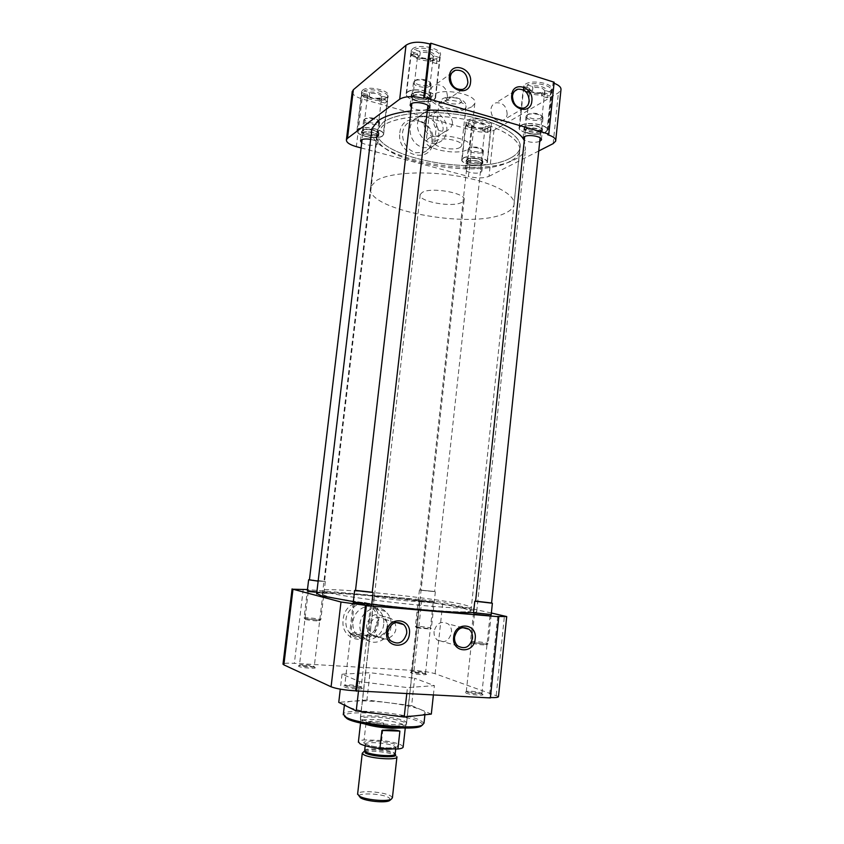 <?xml version="1.0" encoding="UTF-8"?>
<svg xmlns="http://www.w3.org/2000/svg" width="844" height="844" viewBox="0 0 844 844"><rect width="100%" height="100%" fill="white"/><g stroke="black" fill="none" stroke-linecap="round" stroke-linejoin="round"><path stroke-width="0.63" stroke-dasharray="4.22 3.17" d="M314.643 667.361L314.717 667.393C318.526 669.007 301.93 668.015 298.776 666.433L298.565 665.832C300.158 665.04 312.269 666.19 314.643 667.361M313.81 666.285L314.253 666.602C314.97 667.657 302.194 666.654 299.863 665.462L299.662 664.935C304.04 664.523 308.756 664.977 313.81 666.285M425.566 673.828L425.956 673.997C429.374 675.443 414.763 674.461 411.049 672.984L410.522 672.309C414.794 671.919 419.806 672.425 425.566 673.828M424.806 672.805L425.492 673.206C426.167 674.145 414.837 673.174 412.03 672.056L411.566 671.465C415.322 671.128 419.742 671.571 424.806 672.805M481.797 693.979L482.335 694.201C486.439 695.962 470.678 694.981 466.12 693.177L465.392 692.27C469.971 691.795 475.446 692.365 481.797 693.979M480.974 692.85L481.903 693.399C482.694 694.517 470.572 693.483 467.175 692.143L466.532 691.341C470.572 690.93 475.383 691.436 480.974 692.85M361.475 687.807L361.58 687.86C366.222 689.833 348.118 688.873 344.173 686.921L343.867 686.088C345.797 685.159 358.594 686.415 361.475 687.807M360.567 686.626L361.179 687.058C362.023 688.345 348.234 687.28 345.354 685.834L345.08 685.106C349.827 684.589 354.986 685.096 360.567 686.626M378.407 622.186C376.624 646.789 339.541 644.362 343.181 619.443C345.365 594.471 382.163 597.795 378.407 622.186M377.31 622.271C376.35 635.173 360.673 643.065 351.632 634.973C347.285 631.133 345.375 626.09 345.924 619.823C347 606.161 364.007 598.797 372.563 608.039C376.245 611.858 377.827 616.595 377.31 622.271M322.471 593.153L308.229 591.781L322.471 593.153M432.444 602.785L419.13 601.466L432.444 602.785M489.056 615.403L474.497 613.957L489.056 615.403M369.862 605.348L354.227 603.85C353.372 603.217 366.845 604.504 369.862 605.348M431.316 714.087L421.283 709.793L425.154 712.589C425.46 713.971 423.066 714.952 417.98 715.543C408.601 716.419 395.994 715.902 380.159 713.982C364.502 711.882 353.552 709.414 347.327 706.565L344.5 704.223C344.278 702.704 347.137 701.68 353.066 701.164C362.603 700.488 374.652 701.048 389.221 702.82C403.727 704.708 414.415 707.04 421.283 709.793L411.619 705.647L414.636 678.238L434.396 685.634L407.441 687.586L359.576 681.614L342.031 674.156L370.02 672.71L414.636 678.238M424.004 723.15L420.143 720.206C404.656 712.61 344.964 707.778 343.36 714.119M327.145 596.328L322.44 594.514C317.376 589.471 430.282 600.559 462.607 608.039L470.931 610.697C473.083 612.849 448.481 612.069 412.79 608.524C377.173 605 339.098 599.514 327.145 596.328M327.599 592.541L322.883 590.8C317.787 586.021 430.651 597.193 462.987 604.452L471.321 607.005C473.484 609.041 448.902 608.155 413.233 604.578C377.616 601.034 339.552 595.621 327.599 592.541M304.072 617.977L304.547 618.219C306.889 619.095 319.454 620.351 320.657 619.834L320.309 619.443C317.523 618.452 303.281 617.164 304.072 617.977L307.343 590.663L323.526 592.235L316.838 592.119M433.415 601.899L418.529 600.506L433.415 601.899M383.714 624.222C382.775 636.882 367.425 644.658 358.573 636.714L357.75 635.986C354.058 632.219 352.465 627.514 352.982 621.849C354.016 608.957 369.619 601.487 378.26 609.516L379.061 610.254C382.67 613.999 384.22 618.652 383.714 624.222M369.239 626.448C368.933 629.772 369.841 632.557 371.972 634.804C379.42 639.256 384.632 636.935 387.586 627.841C387.892 624.391 386.9 621.543 384.621 619.296C377.257 615.128 372.12 617.513 369.239 626.448M434.08 631.375C433.795 634.92 434.829 637.79 437.192 639.974C444.197 643.645 448.966 641.218 451.498 632.694C451.783 629.044 450.675 626.132 448.185 623.938C441.264 620.509 436.57 622.988 434.08 631.375M422.411 725.059C422.802 724.004 421.589 722.833 418.761 721.546C403.094 713.781 341.968 709.34 344.489 716.324M391.067 626.343C390.107 639.71 373.512 647.432 364.798 638.296C361.053 634.488 359.438 629.708 359.966 623.959C361.01 610.866 376.793 603.281 385.539 611.415C389.749 615.234 391.584 620.213 391.067 626.343M417.864 600.474L420.017 601.181C422.665 602.764 384.611 598.987 376.065 596.803L374.251 596.18C372.109 594.651 408.591 598.259 417.864 600.474M404.55 720.998L406.629 722.643C409.013 726.884 370.442 724.089 362.108 719.352L360.367 717.875C358.51 713.676 395.456 716.345 404.55 720.998M387.079 626.322C386.447 635.047 375.675 640.09 369.957 634.234C367.457 631.734 366.38 628.58 366.718 624.771C369.799 615.023 375.411 612.311 383.545 616.616C386.246 619.116 387.428 622.355 387.079 626.322M375.232 627.314C374.82 631.238 375.654 634.361 377.722 636.692C382.395 642.221 395.045 637.747 395.889 628.885C396.1 624.729 394.612 621.363 391.426 618.768C382.807 614.305 377.416 617.164 375.232 627.314M498.487 696.522L435.114 673.723C430.06 672.204 423.034 671.107 414.035 670.463L294.345 663.342C287.635 662.983 283.858 663.205 283.014 663.996M497.696 616.468L489.288 697.534L490.417 697.577M489.288 697.534L490.375 697.925M358.468 691.352L359.576 681.614M342.031 674.156L340.29 689.158M406.766 693.757L407.441 687.586M433.373 695.087L434.396 685.634M411.619 705.647L366.918 700.003L370.02 672.71M366.918 700.003L338.76 702.356M414.035 670.463L421.831 599.673L307.469 589.555M421.831 599.673L442.836 602.426L435.114 673.723M491.366 613.008L442.836 602.426M473.558 612.712L490.1 614.421M353.246 602.542C353.446 601.994 367.784 603.428 371.012 604.315M473.568 612.544C476.153 612.322 477.208 611.942 476.733 611.372L467.597 608.471C434.038 600.78 320.087 589.27 316.679 593.438M371.582 131.548C371.001 159.273 480.067 179.361 515.325 159.252C520.948 156.351 524.346 152.912 525.517 148.945L524.272 140.589M510.673 157.955C515.811 155.275 518.902 152.12 519.978 148.47C523.459 137.192 501.273 122.675 467.354 116.092C433.521 109.435 396.015 112.569 382.997 122.401L377.416 129.596C368.754 155.95 476.607 177.789 510.673 157.955M462.67 608.049L470.994 610.708C473.157 612.86 448.533 612.079 412.8 608.535C377.152 605 339.035 599.514 327.082 596.318L322.376 594.503C317.312 589.46 430.303 600.548 462.67 608.049M353.351 601.635L371.771 604.188M427.37 110.121L410.986 110.975M467.333 120.47C473.02 116.366 493.371 120.439 491.398 125.25L489.858 126.98C483.96 130.947 464.084 126.948 465.92 122.127L467.333 120.47M463.177 158.007C468.831 154.304 489.277 158.239 487.336 162.618L485.817 164.19C479.941 167.756 459.98 163.894 461.773 159.505L463.177 158.007M362.593 90.203C367.583 85.339 390.382 90.403 388.177 95.826L387.122 97.292C381.889 101.987 359.607 97.028 361.654 91.563L362.593 90.203M357.909 129.269C362.846 124.87 385.761 129.723 383.598 134.671L382.554 136C377.363 140.241 354.986 135.483 356.97 130.514L357.909 129.269M412.442 48.941C418.508 43.107 443.005 48.667 440.42 55.219L438.986 57.213C432.634 62.825 408.77 57.392 411.155 50.809L412.442 48.941M407.441 91.985C413.454 86.7 438.078 92.038 435.557 98.02L434.132 99.824C427.834 104.909 403.854 99.697 406.164 93.684L407.441 91.985M525.422 84.147C532.226 79.294 553.928 83.64 551.659 89.348L549.602 91.68C542.555 96.364 521.413 92.101 523.523 86.373L525.422 84.147M521.054 125.334C527.827 120.966 549.634 125.155 547.408 130.356L545.361 132.476C538.335 136.686 517.108 132.582 519.165 127.36L521.054 125.334M419.151 121.114C427.929 124.585 432.202 131.2 431.98 140.959C431.157 146.666 428.33 150.506 423.477 152.479L415.512 152.732C406.65 149.356 402.314 142.71 402.514 132.803C403.485 126.547 406.724 122.591 412.22 120.956L419.151 121.114M399.824 132.867C401.828 109.731 436.38 119.679 432.909 142.003C431.273 164.886 396.458 155.686 399.824 132.867M510.62 157.944C476.586 177.757 368.828 155.94 377.479 129.617L383.06 122.412C396.068 112.6 433.542 109.467 467.344 116.124C501.22 122.686 523.385 137.203 519.904 148.47C518.838 152.11 515.747 155.264 510.62 157.944M510.261 161.267C476.238 180.901 368.448 159.147 377.068 133.046L382.648 125.914C395.646 116.198 433.13 113.128 466.943 119.753C500.83 126.305 523.016 140.716 519.545 151.888C518.48 155.496 515.389 158.619 510.261 161.267C515.389 158.577 518.48 155.454 519.556 151.846C523.016 140.674 500.83 126.252 466.943 119.711C433.13 113.075 395.646 116.145 382.648 125.872L377.078 133.004C368.448 159.115 476.238 180.859 510.272 161.236M481.882 163.114L482.852 162.101C484.097 159.252 470.868 156.71 467.175 159.094L466.247 160.075C465.065 162.934 478.094 165.445 481.882 163.114M466.152 168.304C469.855 165.983 483.084 168.505 481.85 171.279L480.88 172.26C477.092 174.529 464.063 172.039 465.234 169.264L466.152 168.304M378.27 134.829L378.935 133.974C380.317 130.757 365.494 127.613 362.255 130.451L361.643 131.274C360.335 134.502 374.926 137.604 378.27 134.829M370.653 139.376C375.464 140.42 377.848 141.803 377.806 143.522L377.141 144.356C372.415 146.054 367.256 145.537 361.696 142.815M429.501 98.463L430.408 97.303C432.022 93.41 416.103 89.96 412.157 93.367L411.313 94.486C409.794 98.389 425.439 101.786 429.501 98.463M541.141 131.231L542.449 129.87C543.874 126.484 529.779 123.773 525.348 126.6L524.103 127.919C522.752 131.305 536.605 133.985 541.141 131.231M410.047 128.14C410.891 122.454 413.729 118.688 418.54 116.82L426.325 116.704C434.913 120.122 439.091 126.611 438.88 136.19C438.078 141.792 435.314 145.558 430.567 147.478L422.781 147.721C414.098 144.377 409.857 137.857 410.047 128.14M507.17 114.278C506.653 106.302 502.94 102.472 496.008 102.789C493.086 103.759 491.377 105.975 490.881 109.456C491.345 117.305 494.985 121.156 501.8 121.019C504.86 120.112 506.643 117.865 507.17 114.278M447.457 96.575C446.792 88.04 442.71 84.136 435.188 84.885C432.423 86.004 430.809 88.209 430.334 91.5C430.936 99.887 434.934 103.823 442.33 103.295C445.252 102.24 446.961 100.003 447.457 96.575M417.569 123.034C418.424 117.274 421.283 113.455 426.157 111.577C436.063 107.694 448.47 119.69 446.719 131.263C445.811 137.393 442.678 141.317 437.319 143.005C427.591 146.086 415.86 134.323 417.569 123.034M428.33 138.574C437.54 131.717 473.611 138.933 470.045 146.803L467.608 149.451C457.764 155.918 423.108 148.945 426.252 141.011L428.33 138.574M472.376 106.344L474.834 103.39C478.485 94.644 442.594 87.132 433.32 94.802L431.21 97.524C427.982 106.312 462.47 113.602 472.376 106.344M424.078 123.53C424.648 119.721 426.547 117.2 429.786 115.997C438.047 115.311 442.509 119.626 443.163 128.921C442.572 132.898 440.547 135.451 437.097 136.58C429.005 137.002 424.669 132.645 424.078 123.53M452.584 122.918C451.002 114.109 446.17 109.931 438.068 110.395C435.335 111.208 433.721 113.539 433.246 117.39C432.909 127.212 436.97 131.864 445.421 131.337C449.409 129.913 451.804 127.106 452.584 122.918M352.201 91.954C352.581 94.707 355.873 97.028 362.087 98.927L473.473 130.736C481.913 132.782 488.76 132.624 494.004 130.261L558.39 92.829L560.943 89.981M554.17 82.216L553.031 82.902L547.661 134.692M554.065 83.261L553.031 82.902M494.004 130.261L489.014 176.312C483.791 178.348 476.923 178.4 468.431 176.47L473.473 130.736M361.084 147.922L468.431 176.47M489.014 176.312L538.736 150.97M427.444 109.414C421.852 110.923 416.503 110.258 411.397 107.431M539.727 141.444C534.379 142.974 529.241 142.541 524.324 140.146M523.755 139.703L523.037 138.638M468.504 124.817L466.11 126.294L466.088 123.519C464.474 127.729 480.806 131.706 487.98 128.9L487.589 132.445L490.047 131.01L490.934 126.558C492.653 122.38 475.995 118.308 468.895 121.23L468.504 124.817L473.8 126.336L471.385 127.803L471.68 125.134L467.903 159.379L468.652 158.577C474.149 157.248 478.4 157.923 481.397 160.603L480.605 161.837C477.535 163.747 466.943 161.7 467.903 159.379M463.462 158.081C468.979 154.484 488.898 158.313 487.02 162.575L485.532 164.105C479.814 167.587 460.339 163.831 462.09 159.548L463.462 158.081M487.589 132.445L482.388 130.957L482.673 128.288C477.303 128.858 473.642 127.982 471.69 125.672L470.878 124.743C473.231 127.444 477.482 128.415 483.633 127.655L487.98 128.9M482.388 130.957L484.825 129.512L490.047 131.01M481.323 162.955C477.472 165.318 464.422 162.354 467.122 159.716L467.734 159.252C470.846 157.248 481.945 159.02 482.219 161.552L481.323 162.955M466.5 122.718L470.91 123.984M471.385 127.803L466.11 126.294M490.438 127.455L486.081 126.189C485.036 123.045 480.774 121.81 473.315 122.507L468.895 121.23M473.315 122.507L474.096 123.657L473.8 126.336M486.081 126.189L485.121 126.832L484.825 129.512M482.673 128.288L483.633 127.655M481.397 161.014L485.131 126.79C484.002 124.184 480.32 123.14 474.096 123.657M526.856 88.842L523.955 90.624L524.377 86.7L523.713 87.892C521.877 92.893 539.147 97.197 547.418 93.853L547.007 97.746L549.982 96.005L551.164 90.793C553.126 85.824 535.455 81.414 527.278 84.896L526.856 88.842L532.543 90.603L529.631 92.376L529.895 89.591L525.928 127.127L526.941 126.041C533.028 124.416 537.66 125.123 540.835 128.161L539.77 129.818C536.088 132.065 524.82 129.881 525.928 127.127M521.36 125.429C527.975 121.167 549.222 125.25 547.06 130.324L545.055 132.381C538.219 136.496 517.509 132.487 519.524 127.402L521.36 125.429M547.007 97.746L541.426 96.016L541.732 93.104C535.908 93.832 531.973 92.893 529.916 90.287L529.895 89.591M541.426 96.016L544.38 94.275L549.982 96.005M540.54 131.063C535.898 133.869 521.93 130.588 525.126 127.412L525.949 126.779C529.642 124.427 541.373 126.22 541.753 129.185L540.54 131.063M524.377 86.7L529.104 88.177L529.009 89.295C531.488 92.344 536.077 93.389 542.755 92.407L547.418 93.853M529.104 88.177L529.937 89.443M529.631 92.376L523.955 90.624M550.394 92.101L545.72 90.646C547.735 87.755 537.765 84.622 532.015 86.383L527.278 84.896M532.015 86.383L532.859 87.66L532.543 90.603M545.72 90.646L544.686 91.342L544.38 94.275M541.732 93.104L542.755 92.407M544.686 91.342L544.749 91.152C543.673 88.124 539.706 86.953 532.859 87.66M413.655 53.763L411.155 55.809L411.344 52.412C409.245 58.173 428.921 63.606 436.918 59.555L436.453 63.616L438.025 62.709L439.049 61.633L439.882 56.717C442.151 50.999 422.021 45.418 414.13 49.648L413.655 53.763L419.901 55.704L417.379 57.73L417.727 54.66L417.791 55.293L416.862 54.216C419.795 57.867 424.775 59.122 431.811 57.972L436.918 59.555M407.779 92.08C413.644 86.943 437.646 92.133 435.188 97.967L433.805 99.729C427.665 104.688 404.276 99.603 406.534 93.737L407.779 92.08M436.453 63.616L430.324 61.728L430.672 58.679C424.521 59.544 420.228 58.415 417.791 55.293M430.324 61.728L432.898 59.734L439.049 61.633M428.003 96.954C424.711 99.676 411.977 96.902 413.222 93.726L413.919 92.819C416.788 90.329 428.351 92.334 428.741 95.383L428.003 96.954M428.847 98.273C424.648 101.66 408.781 97.514 412.421 93.937L412.832 93.568C416.092 90.741 429.258 93.03 429.68 96.48L428.847 98.273M411.629 51.706L416.82 53.32L416.862 54.216M416.82 53.32L417.727 54.66M417.379 57.73L411.155 55.809M439.513 57.561L434.386 55.957C435.715 52.676 424.754 49.237 419.341 51.273L414.13 49.648M419.341 51.273L420.249 52.623L419.901 55.704M434.386 55.957L433.246 56.664L432.898 59.734M430.672 58.679L431.811 57.972M433.246 56.664C431.685 53.14 427.349 51.8 420.249 52.623M363.564 94.665L361.527 96.332L361.812 93.03C360.008 97.799 378.45 102.704 385.339 99.339L384.906 103.031L386.214 102.293L387.027 101.407L387.681 97.176C389.633 92.45 370.811 87.428 364.017 90.93L363.564 94.665L369.334 96.321L367.267 97.978L367.657 95.551L366.813 94.549C369.566 97.714 374.166 98.864 380.612 97.978L385.339 99.339M358.215 129.354C363.036 125.06 385.37 129.797 383.271 134.629L382.248 135.916C377.194 140.051 355.366 135.42 357.307 130.567L358.215 129.354M384.906 103.031L379.241 101.407L379.568 98.632C373.903 99.297 369.936 98.263 367.657 95.551M379.241 101.407L381.34 99.771L387.027 101.407M376.888 133.489C374.177 135.757 362.308 133.225 363.374 130.598L363.88 129.934C366.264 127.834 377.141 129.765 377.426 132.329L376.888 133.489M377.669 134.66C374.24 137.466 359.544 133.827 362.572 130.894L362.878 130.62C365.579 128.235 377.964 130.44 378.281 133.352L377.669 134.66M361.971 92.608L366.813 94.549M366.76 93.99L367.604 95.193M367.267 97.978L361.527 96.332M387.47 97.704L382.722 96.332C380.855 92.819 376.224 91.479 368.828 92.312L364.017 90.93M368.828 92.312L369.672 93.526L369.334 96.321M382.722 96.332L381.667 96.986L381.34 99.771M379.568 98.632L380.612 97.978M381.667 96.986C379.937 94.053 375.928 92.903 369.672 93.526M480.468 164.78L481.291 163.936C482.314 161.563 471.258 159.442 468.156 161.426L467.376 162.248C466.384 164.622 477.303 166.722 480.468 164.78M420.861 590.241L434.607 591.644L420.861 590.241M434.544 591.496L419.426 589.956L434.544 591.496M416.145 626.839C418.962 627.683 430.197 628.854 431.231 628.411L430.567 627.957C427.286 626.997 414.636 625.805 415.396 626.522L416.145 626.839M482.494 152.258L483.39 150.791C483.053 148.196 472.018 146.434 468.926 148.491L468.061 149.43C466.964 152.142 478.991 154.484 482.494 152.258M467.513 161.246C470.931 159.062 483.148 161.404 481.998 164.021L481.101 164.949C477.609 167.091 465.571 164.77 466.658 162.153L467.513 161.246M416.978 627.989L429.501 628.949C426.273 627.999 414.003 626.965 416.588 627.862L416.978 627.989M481.702 151.023L482.483 149.747C479.497 147.056 475.309 146.392 469.929 147.753L469.422 148.154C466.975 150.517 478.348 153.154 481.702 151.023M539.632 133.046L540.73 131.907C541.911 129.09 530.127 126.822 526.403 129.174L525.358 130.271C524.219 133.099 535.845 135.335 539.632 133.046M491.567 603.133L475.594 601.287M475.605 601.139L491.577 602.985M471.511 642.094C474.887 643.096 486.745 644.352 487.99 643.835L487.093 643.223C483.116 642.084 469.623 640.807 470.488 641.662L471.511 642.094M541.764 119.32L542.966 117.358C542.523 114.33 530.876 112.569 527.205 114.974L526.044 116.229C524.789 119.447 537.575 121.947 541.764 119.32M525.717 128.974C529.821 126.378 542.829 128.879 541.521 131.991L540.308 133.236C536.13 135.768 523.322 133.299 524.578 130.187L525.717 128.974M472.429 643.36C478.115 644.521 482.884 645.027 486.724 644.869L485.944 644.331C481.998 643.181 468.789 642.105 471.891 643.191L472.429 643.36M540.92 117.96L541.964 116.24C538.799 113.191 534.241 112.505 528.281 114.172L527.595 114.721C524.694 117.559 536.868 120.502 540.92 117.96M427.845 100.33L428.594 99.37C429.944 96.132 416.619 93.251 413.317 96.079L412.6 97.018C411.323 100.257 424.448 103.105 427.845 100.33M372.246 592.404L355.514 590.547M350.376 633.295C353.225 634.329 366.581 635.69 368.058 635.089L367.562 634.54C364.144 633.338 348.804 631.977 349.732 632.958L350.376 633.295M430.25 86.004L431.073 84.126C430.567 80.591 417.506 78.334 414.256 81.235L413.476 82.29C412.041 85.993 426.484 89.179 430.25 86.004M412.558 95.857C416.208 92.734 430.904 95.91 429.417 99.486L428.583 100.552C424.838 103.601 410.363 100.468 411.777 96.891L412.558 95.857M351.378 634.625C353.858 635.532 365.42 636.703 366.718 636.176L366.296 635.701C362.846 634.488 347.717 633.348 351.209 634.561L351.378 634.625M429.322 84.569L430.039 82.934C429.585 79.864 418.276 77.901 415.448 80.412L415.121 80.718C411.83 83.904 425.65 87.639 429.322 84.569M355.524 590.378L372.267 592.235M376.73 136.549L377.289 135.842C378.439 133.162 366.043 130.535 363.321 132.898L362.793 133.574C361.696 136.264 373.934 138.859 376.73 136.549M318.146 581.115L324.085 581.305L309.431 579.817M309.442 579.67L324.813 581.379L318.146 581.157M378.977 123.53L379.589 122.148C379.209 119.162 366.908 116.989 364.207 119.426L363.637 120.207C362.414 123.277 375.886 126.178 378.977 123.53M362.625 132.708C365.621 130.103 379.304 132.993 378.028 135.947L377.416 136.728C374.335 139.281 360.842 136.422 362.055 133.457L362.625 132.708M305.454 619.422C307.501 620.182 318.388 621.268 319.443 620.825L319.137 620.477C316.373 619.496 302.458 618.388 305.338 619.38L305.454 619.422M378.133 122.232L378.661 121.03C378.312 118.445 367.667 116.546 365.315 118.677L365.083 118.888C362.34 121.504 375.137 124.764 378.133 122.232M422.264 192.411L420.217 194.5C417.2 201.326 451.951 207.898 461.7 202.444L464.094 200.176C467.544 193.392 431.368 186.598 422.264 192.411M404.287 722.232C397.376 719.531 387.407 717.811 374.367 717.073C365.22 716.788 360.557 717.474 360.367 719.141L362.087 720.618C368.828 723.413 379.04 725.196 392.703 725.967C401.027 726.199 405.563 725.608 406.344 724.205L404.287 722.232M401.586 727.982L405.458 726.494L403.464 724.563C396.743 721.915 387.037 720.227 374.346 719.51C365.441 719.246 360.905 719.932 360.715 721.567L364.154 723.783M403.189 746.761L401.206 744.999C397.123 743.068 390.593 741.549 381.646 740.452L383.587 723.129C376.867 720.681 371.033 720.459 366.085 722.464L364.102 739.914C360.757 740.251 358.869 740.863 358.415 741.749M504.712 213.384C470.868 229.948 362.477 209.407 370.706 186.819L376.181 180.69C389.063 172.419 426.621 170.298 460.645 176.586C494.742 182.8 517.203 195.681 513.88 205.356C512.867 208.479 509.808 211.158 504.712 213.384M460.223 147.362C454.199 151.403 432.603 147.067 434.597 142.172L435.926 140.632C441.707 136.443 463.841 140.874 461.689 145.748L460.223 147.362M396.902 757.163L395.446 755.369C389.833 752.036 367.393 749.81 363.142 752.183M392.407 797.78L390.92 796.135C384.642 791.735 358.32 789.942 357.645 793.887M390.371 799.933L389.179 797.865C381.91 792.822 352.096 792.516 360.272 797.643M381.646 740.452L364.102 739.914M366.085 722.464L383.587 723.129M303.239 589.175L294.345 663.342M496.24 695.234L504.427 615.856M362.087 98.927L356.358 146.666M553.147 143.628L558.39 92.829M365.346 743.954C361.601 742.266 364.566 741.254 374.261 740.905C386.373 741.908 393.631 743.226 396.047 744.851C400.067 746.529 397.218 747.584 387.501 747.995C375.01 746.961 367.625 745.621 365.346 743.954M372.447 747.415L366.518 745.463L365.346 744.345C364.102 741.211 388.694 742.847 394.581 746.265L395.899 747.457L393.198 748.881M460.434 102.947C462.639 101.86 461.436 100.267 456.826 98.157C450.675 97.071 446.898 97.197 445.495 98.537C443.364 99.645 444.598 101.238 449.208 103.306C455.264 104.371 459.009 104.255 460.434 102.947M464.453 109.277L465.93 107.504C468.135 102.156 446.086 97.556 440.283 102.187L438.943 103.886C436.897 109.245 458.408 113.761 464.453 109.277M364.661 750.896L364.882 750.78C368.701 748.649 389.073 750.664 394.137 753.671L395.182 753.861L393.874 752.637C388.314 749.314 365.178 747.562 364.661 750.432M395.456 755.253L395.076 754.304M313.884 666.317L314.717 667.393M425.154 672.942L425.956 673.997M481.449 693.04L482.335 694.201M360.662 686.668L361.58 687.86M322.925 593.332L314.253 666.602M433.151 603.017L425.492 673.206M490.016 615.709L481.903 693.399M370.495 605.591L361.179 687.058M344.5 704.223L344.394 705.13M322.44 594.514L322.883 590.8M322.819 593.406L323.927 592.509M433.067 603.08L434.111 602.226M489.9 615.803L491.06 614.865M370.347 605.697L371.571 604.705M358.573 636.714L351.632 634.973M390.593 640.712L371.972 634.804M457.764 645.924L437.192 639.974M364.798 638.296L357.75 635.986M406.629 722.643L420.017 601.181M377.722 636.692L369.957 634.234M299.662 664.935L298.565 665.832M411.566 671.465L410.522 672.309M466.532 691.341L465.392 692.27M345.08 685.106L343.867 686.088M308.229 591.781L299.451 665.167M419.13 601.466L411.387 671.666M474.497 613.957L466.289 691.616M354.227 603.85L344.785 685.412M425.154 712.589L424.912 714.784M470.931 610.697L471.321 607.005M308.471 591.897L307.627 590.789M419.352 601.561L418.529 600.506M474.803 614.094L473.895 612.923M354.564 604.009L353.625 602.785M379.061 610.254L372.563 608.039M395.92 622.429L384.621 619.296M462.48 627.577L448.185 623.938M385.539 611.415L378.26 609.516M360.367 717.875L374.251 596.18M391.426 618.768L383.545 616.616M470.994 610.708L519.978 148.47M476.733 611.372L525.517 148.945M322.376 594.503L377.416 129.596M487.336 162.618L491.398 125.25M383.598 134.671L388.177 95.826M435.557 98.02L440.42 55.219M547.408 130.356L551.659 89.348M377.479 129.617L377.068 133.046M481.85 171.279L482.852 162.101M377.806 143.522L378.935 133.974M429.258 107.388L430.408 97.303M541.437 139.545L542.449 129.87M419.542 116.525L412.22 120.956M514.545 91.215L496.008 102.789M452.025 72.647L435.188 84.885M426.157 111.577L418.54 116.82M474.834 103.39L470.045 146.803M438.068 110.395L429.786 115.997M555.753 140.368L555.679 141.117M461.773 159.505L465.92 122.127M356.97 130.514L361.654 91.563M406.164 93.684L411.155 50.809M519.165 127.36L523.523 86.373M519.904 148.47L513.88 205.356M465.234 169.264L466.247 160.075M360.493 140.832L361.643 131.274M410.1 105.025L411.313 94.486M523.037 137.994L524.103 127.919M430.567 147.478L423.477 152.479M523.691 108.116L501.8 121.019M462.607 89.411L442.33 103.295M437.319 143.005L429.585 147.795M431.21 97.524L426.252 141.011M445.421 131.337L437.097 136.58M490.934 126.558L487.02 162.575M468.114 158.988L467.122 159.716M466.088 123.519L462.09 159.548M471.69 125.672L470.878 124.743M481.397 160.603L482.219 161.552M551.164 90.793L547.06 130.324M526.213 126.611L525.126 127.412M523.713 87.892L519.524 127.402M529.916 90.287L529.009 89.295M544.749 91.152L540.825 128.71M540.835 128.161L541.753 129.185M439.882 56.717L435.188 97.967M417.411 57.54L413.222 93.726M413.56 93.146L412.421 93.937M411.344 52.412L406.534 93.737M432.866 59.871L428.741 96.016M428.741 95.383L429.68 96.48M387.681 97.176L383.271 134.629M367.298 97.735L363.374 130.598M363.616 130.166L362.572 130.894M361.812 93.03L357.307 130.567M381.309 99.982L377.426 132.793M377.426 132.329L378.281 133.352M481.291 163.936L434.607 591.644M435.356 591.728L431.368 628.284M483.39 151.298L481.998 164.021M430.071 629.35L431.231 628.411M482.483 149.747L483.39 150.791M467.376 162.248L420.175 590.04M419.426 589.956L415.396 626.522M468.061 149.43L466.658 162.153M416.588 627.862L415.691 626.702M469.422 148.154L468.336 148.955M540.73 131.907L540.118 137.794M491.187 614.759L488.17 643.666M542.977 118.033L541.521 131.991M486.724 644.869L487.99 643.835M541.964 116.24L542.966 117.358M525.358 130.271L524.704 136.496M473.547 612.765L470.488 641.662M526.044 116.229L524.578 130.187M471.891 643.191L470.899 641.904M527.595 114.721L526.403 115.596M428.594 99.37L427.908 105.405M371.729 604.589L368.269 634.888M431.084 84.906L429.417 99.486M366.718 636.176L368.058 635.089M430.039 82.934L431.073 84.126M412.6 97.018L411.861 103.422M353.246 602.616L349.732 632.958M413.476 82.29L411.777 96.891M351.209 634.561L350.186 633.222M415.121 80.718L413.876 81.573M377.289 135.842L324.55 581.463M325.33 581.548L320.825 619.696M379.6 122.718L378.028 135.947M319.443 620.825L320.657 619.834M378.661 121.03L379.589 122.148M362.793 133.574L362.087 139.545M363.637 120.207L362.055 133.457M305.338 619.38L304.399 618.177M365.083 118.888L363.933 119.679M395.731 748.944L395.899 747.457L389.611 748.006C378.851 747.562 371.054 746.37 366.233 744.408L365.346 744.345L365.188 745.758M434.597 142.172L438.943 103.886C438.954 101.966 440.304 100.193 442.994 98.558C451.551 94.317 468.019 99.381 465.93 107.504L461.689 145.748M420.217 194.5L360.367 719.141M360.873 721.915L360.525 719.478M360.715 721.567L360.557 723.013M377.078 133.004L370.706 186.819M464.094 200.176L406.344 723.878M405.458 726.494L406.344 724.205M405.468 726.178L405.257 728.034"/><path stroke-width="1.27" d="M386.7 632.156C384.358 648.435 408.253 650.007 409.424 633.844C411.809 617.787 388.04 615.835 386.7 632.156M387.765 632.04C387.459 635.49 388.398 638.38 390.593 640.712C398.273 645.312 403.643 642.896 406.681 633.443C406.998 629.856 405.975 626.902 403.622 624.571C396.026 620.256 390.74 622.756 387.765 632.04M453.671 637.125C451.498 652.971 474.117 654.459 475.204 638.718C477.419 623.083 454.905 621.237 453.671 637.125M454.547 636.998C454.262 640.68 455.327 643.645 457.764 645.924C464.97 649.701 469.865 647.179 472.471 638.328C472.767 634.54 471.617 631.512 469.053 629.255C461.932 625.71 457.1 628.284 454.547 636.998M343.36 714.119L346.093 717.294C357.677 724.173 413.908 729.902 422.327 725.101L424.004 723.15L424.912 714.784M316.838 592.119L307.343 590.621L308.64 579.765L309.442 579.67M490.1 614.421L473.558 612.712M371.012 604.315L353.246 602.542M344.489 716.324L347.232 718.771C358.457 725.46 412.653 730.978 420.839 726.304L422.411 725.059M331.091 686.794C336.281 688.757 344.479 690.118 355.672 690.856L365.484 605.338L340.987 602.015L331.091 686.794L283.848 664.861L292.984 589.228L340.987 602.015M283.014 663.996L283.848 664.861M490.417 697.577C495.903 697.745 498.593 697.387 498.487 696.522L506.706 616.7M355.672 690.856L490.375 697.925L498.793 616.721L497.696 616.468L506.716 616.574L491.366 613.008M340.29 689.158L338.76 702.356L356.221 710.933L358.468 691.352M356.221 710.933L404.192 717.041L406.766 693.757M404.192 717.041L431.316 714.087L433.373 695.087M292.984 589.228L307.469 589.555M356.569 691.257L366.391 605.57L498.793 616.721M365.484 605.338L366.391 605.57M316.679 593.438L321.564 595.843L353.351 601.635M410.986 110.975C395.709 112.653 384.642 115.987 377.806 120.956L371.93 128.615L371.582 131.548M371.771 604.188C413.824 609.737 463.008 613.672 473.568 612.544M524.272 140.589C517.266 125.112 469.644 109.477 427.37 110.121M531.847 101.09C533.883 86.932 512.878 80.359 511.759 94.961C509.765 109.319 530.876 115.596 531.847 101.09M529.199 101.174C528.66 92.914 524.852 88.926 517.741 89.211C514.745 90.192 512.994 92.481 512.477 96.079C512.962 104.213 516.707 108.222 523.691 108.116C526.835 107.199 528.671 104.878 529.199 101.174M470.541 82.374C472.724 67.879 450.612 60.958 449.388 75.918C447.257 90.635 469.486 97.239 470.541 82.374M467.871 82.48C467.186 73.628 462.987 69.567 455.254 70.295C452.416 71.424 450.759 73.702 450.274 77.11C450.896 85.814 455.011 89.918 462.607 89.411C465.614 88.335 467.365 86.025 467.871 82.48M361.696 142.815L360.493 140.832L361.116 140.041C363.068 138.901 366.243 138.68 370.653 139.376M411.397 107.431L410.1 105.025L410.933 103.939C414.879 100.615 430.809 104.023 429.206 107.821L427.444 109.414M523.037 138.638L524.282 136.707C528.703 133.953 542.819 136.644 541.394 139.946L539.727 141.444M406.006 45.238L399.708 99.17C405.226 96.079 413.201 95.805 423.646 98.368L429.881 44.004C419.51 41.293 411.555 41.704 406.006 45.238L353.362 89.738L352.201 91.954M429.881 44.004L430.862 43.213L554.17 82.216L548.8 134.09L424.616 97.661L430.862 43.213M555.753 140.368L560.943 89.981C561.387 87.428 559.097 85.181 554.065 83.261M352.275 91.331L346.42 139.745C346.188 142.383 349.5 144.693 356.358 146.666L361.084 147.922M346.42 139.745L347.485 138.342L353.362 89.738M399.708 99.17L347.485 138.342M548.8 134.09L547.661 134.692C553.411 136.506 556.091 138.648 555.679 141.117L553.147 143.628L538.736 150.97M424.616 97.661L423.646 98.368M524.324 140.146L523.755 139.703M475.594 601.287L491.567 603.133L540.118 137.794M491.577 602.985L475.605 601.139M355.514 590.547L372.246 592.404L427.908 105.405M372.267 592.235L355.524 590.378M362.087 139.545L309.421 579.849L318.146 581.115M318.146 581.157L308.64 579.765M364.154 723.783C371.371 726.178 380.707 727.676 392.175 728.256L401.586 727.982M358.415 741.749L360.029 743.807C363.922 745.779 370.537 747.351 379.906 748.512L381.931 730.471C389.348 729.532 395.33 729.744 399.898 731.094L397.914 749.008C401.575 748.575 403.337 747.826 403.189 746.761L405.257 728.034M364.144 751.382L362.255 753.27L363.564 754.589C369.83 758.672 398.621 760.539 396.944 756.783M357.645 793.887L359.154 796.04C364.64 799.795 386.657 801.969 391.257 799.226L392.407 797.78L396.902 757.163M379.906 748.512L397.914 749.008M399.898 731.094L381.931 730.471M360.272 797.643L360.525 797.802C365.473 801.199 385.286 803.161 389.453 800.671L390.371 799.933M364.661 750.432L365.79 751.909C371.339 755.464 396.648 757.121 395.182 753.861L395.731 748.944M395.076 754.304C400.256 758.281 371.676 757.005 365.283 752.943L364.661 750.896M393.198 748.881C387.428 749.535 380.507 749.039 372.447 747.415M344.394 705.13L343.276 714.826M347.116 718.719L345.966 717.231M282.993 664.207L292.098 588.88M403.622 624.571L395.92 622.429M469.053 629.255L462.48 627.577M420.839 726.304L422.327 725.101M316.627 593.923L371.93 128.615M517.741 89.211L514.545 91.215M455.254 70.295L452.025 72.647M492.379 603.281L491.187 614.759M524.704 136.496L475.583 601.329M474.771 601.244L473.547 612.765M373.101 592.551L371.729 604.589M411.861 103.422L355.503 590.6M354.638 590.505L353.246 602.616M365.188 745.758L364.65 750.865M360.557 723.013L358.373 742.203M362.255 753.27L357.592 794.331M389.453 800.671L391.257 799.226M360.525 797.802L359.154 796.04"/></g></svg>
